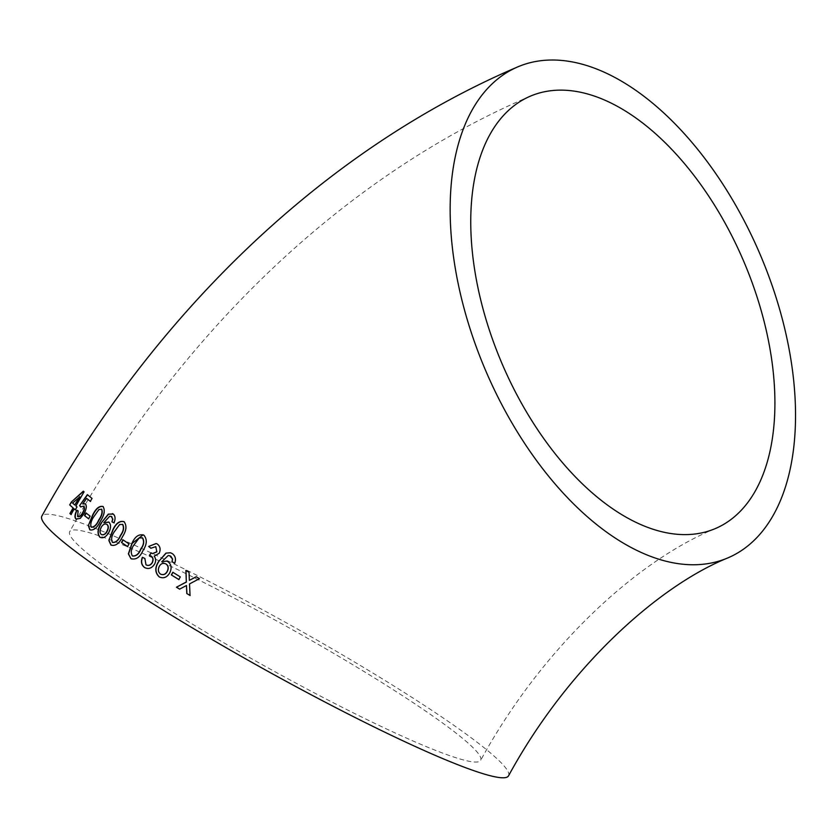 <?xml version="1.0" encoding="UTF-8"?>
<svg xmlns="http://www.w3.org/2000/svg" width="837" height="837" viewBox="0 0 837 837"><rect width="100%" height="100%" fill="white"/><g stroke="black" fill="none" stroke-linecap="round" stroke-linejoin="round"><path stroke-width="0.63" stroke-dasharray="4.18 3.14" d="M508.519 775.868A267.045 25.675 29.1 0 0 287.677 623.555A267.045 25.675 29.1 0 0 41.85 516.115M124.232 580.554A235.155 22.609 29.1 0 0 345.126 708.761A235.155 22.609 29.1 0 0 480.658 760.352A235.155 22.609 29.1 0 0 362.557 670.636A235.155 22.609 29.1 0 0 135.353 550.139A235.155 22.609 29.1 0 0 69.712 531.631A235.155 22.609 29.1 0 0 124.232 580.554M75.33 509.775L77.245 507.013L75.864 505.935M76.125 506.071L84.045 491.842M84.307 491.978L83.292 491.193M71.239 514.609L74.43 509.011M79.818 496.885L72.829 503.194L75.048 505.14M85.583 503.937L85.583 503.937C87.153 505.935 86.724 509.21 84.296 513.761L84.056 513.636M82.978 504.052L86.902 498.517M90.563 501.489L92.018 498.423M92.258 498.549L87.362 494.636M80.886 507.013L83.71 506.301M77.81 516.607L78.144 510.905M78.406 511.03L76.795 510.214M76.293 519.254L80.185 518.396M80.436 518.521L84.296 513.761M88.848 518.909L90.114 516.136M90.354 516.251L86.023 512.945M89.998 529.905L90.019 529.915C93.828 530.878 97.364 527.99 100.639 521.263C104.625 515.1 105.493 510.214 103.244 506.615L103.024 506.521M101.706 509.252L99.205 509.607L94.278 516.502C91.317 520.729 90.396 524.318 91.515 527.258M100.074 537.281L100.116 537.333C103.286 538.756 106.236 537.187 108.977 532.614L108.758 532.51M108.977 532.614C111.321 528.011 111.342 524.537 109.04 522.162L108.82 522.058M104.039 522.822L109.741 516.209M109.971 516.314L111.844 516.701M114.167 522.926C115.841 519.034 115.6 516.105 113.455 514.127L113.236 514.023M113.455 514.127L112.535 513.646M107.063 524.475C105.106 523.533 103.275 524.443 101.57 527.205C99.896 530.512 99.865 532.97 101.476 534.571M110.965 545.065L111.175 545.159C115.673 546.425 119.492 543.673 122.631 536.883C126.659 530.742 127.203 525.709 124.242 521.775L124.002 521.671M122.736 524.422L119.858 524.611L114.826 531.453C111.792 535.649 111.07 539.331 112.66 542.491M127.716 546.666L129.003 543.924M129.201 544.008L122.976 539.823M131.106 558.687C136.096 560.162 140.114 557.484 143.148 550.662C147.207 544.542 147.511 539.405 144.058 535.261L143.085 534.843M142.562 537.909L139.423 537.992L134.318 544.803C131.242 548.978 130.666 552.713 132.591 556.019M144.435 567.465L144.613 567.538C148.505 569.568 151.884 568.459 154.73 564.211C156.257 561.313 156.142 558.666 154.353 556.249L159.407 553.278C161.007 549.354 160.327 546.258 157.377 543.998L157.199 543.935M157.377 543.998L156.247 543.558M150.974 548.308L155.985 546.728M152.616 553.613L151.403 553.111M149.551 555.433L150.252 555.642M146.161 564.912L144.864 558.478M145.031 558.541L142.395 557.264M169.744 572.864L169.901 572.906C167.18 577.499 163.675 578.848 159.386 576.965L159.626 577.049M169.901 572.906C172.129 568.271 171.564 564.556 168.227 561.763L168.07 561.711M168.227 561.763L166.615 561.093M161.897 561.868L168.216 555.538M168.373 555.59L169.723 555.737M174.87 563.144C176.356 559.179 175.561 556.019 172.464 553.655L172.307 553.613M172.464 553.655L170.549 552.786M166.082 564.002C163.403 562.767 161.206 563.521 159.49 566.272C157.911 569.631 158.308 572.267 160.662 574.172M178.982 579.612L180.3 576.892M180.436 576.934L172.799 572.257M190.166 595.515L189.528 583.912M189.654 583.944L199.457 578.681M199.583 578.702L196.224 576.724M189.507 580.386L189.036 572.351M189.172 572.393L185.887 570.426M179.725 589.185L186.588 585.555M530.229 96.224C342.95 176.115 178.522 335.522 69.712 531.631M715.436 528.534C637.899 560.183 542.732 646.52 480.658 760.352"/><path stroke-width="1.26" d="M451.415 238.064A267.045 149.017 66.8 0 0 555.988 485.021A267.045 149.017 66.8 0 0 727.991 557.85A267.045 149.017 66.8 0 0 759.808 253.695A267.045 149.017 66.8 0 0 517.674 66.918A267.045 149.017 66.8 0 0 451.415 238.064M517.674 66.918C323.459 149.792 153.924 314.168 41.85 516.115A267.045 25.675 29.1 0 0 103.757 571.671A267.045 25.675 29.1 0 0 354.616 717.267A267.045 25.675 29.1 0 0 508.519 775.868C567.643 667.089 658.729 585.754 727.991 557.85M186.797 593.527L190.041 595.484L189.528 583.912L199.457 578.681L196.224 576.724L189.371 580.355L189.036 572.351L185.887 570.426L186.327 581.977L176.44 587.218L179.599 589.154L186.463 585.523L186.797 593.527L190.166 595.515M171.355 574.935L178.846 579.57L180.3 576.892L172.799 572.257L171.355 574.935L178.982 579.612M159.229 576.913C163.529 578.806 167.034 577.457 169.744 572.864C171.972 568.229 171.418 564.504 168.07 561.711L166.542 561.072L161.729 561.815L168.216 555.538L169.639 555.705L172.432 558.875L172.045 561.815L174.724 563.102C176.209 559.137 175.404 555.967 172.307 553.613L170.445 552.755L165.956 553.121L158.611 561.512C154.688 567.622 154.897 572.759 159.229 576.913L159.626 577.049M144.435 567.465C148.337 569.505 151.717 568.407 154.563 564.148C156.09 561.261 155.964 558.603 154.186 556.187L159.239 553.226C160.84 549.292 160.16 546.195 157.199 543.935L156.153 543.527L148.662 546.435L150.796 548.235L155.808 546.655L156.801 551.782L152.533 553.581L151.089 552.859L149.384 555.37L151.068 556.04C153.025 557.526 153.391 559.702 152.177 562.59C150.534 565.237 148.473 565.99 145.994 564.849L144.864 558.478L142.395 557.264C140.668 561.522 141.348 564.923 144.435 567.465L145.104 567.727M149.384 555.37L151.246 556.103C153.202 557.588 153.569 559.765 152.344 562.652L152.177 562.59M143.87 535.178C138.963 533.765 134.998 536.475 131.974 543.286L128.354 553.853L130.917 558.614C135.918 560.089 139.925 557.411 142.96 550.589C147.03 544.468 147.322 539.331 143.87 535.178L142.991 534.801M143.085 534.843L132.173 543.37L128.542 553.927L130.917 558.614L131.848 559.011M121.501 542.491L127.527 546.582L129.003 543.924L122.976 539.823L121.501 542.491L127.716 546.666M124.033 521.681C119.628 520.488 115.862 523.271 112.733 530.041L108.862 540.503L110.965 545.065C115.475 546.341 119.293 543.579 122.432 536.799C126.46 530.658 126.994 525.615 124.033 521.681L124.002 521.671M108.82 522.058L103.809 522.707L109.741 516.209L111.614 516.596L112.65 519.003L111.959 521.828L113.947 522.822C115.621 518.93 115.38 516 113.236 514.023L108.297 514.127L101.413 522.717C97.521 528.838 97.019 533.682 99.896 537.228C103.066 538.662 106.017 537.082 108.758 532.51C111.101 527.917 111.122 524.433 108.82 522.058L108.632 521.974M113.236 514.023L112.409 513.594M111.195 516.377L112.65 519.003M103.003 506.5C99.289 505.621 95.795 508.54 92.53 515.247L88.335 525.552L89.779 529.811C93.598 530.763 97.134 527.885 100.409 521.158C104.395 514.985 105.263 510.099 103.003 506.5M84.506 515.602L88.607 518.794L90.114 516.136L86.023 512.945L84.506 515.602L88.848 518.909M85.332 503.801L82.727 503.926L86.64 498.392L90.312 501.363L92.018 498.423L87.362 494.636L79.609 505.6L80.634 506.877L83.459 506.165C84.663 507.348 84.38 509.534 82.622 512.757C80.917 515.78 79.222 517.025 77.559 516.481L78.144 510.905L76.795 510.214C74.66 514.577 74.409 517.548 76.041 519.128L80.185 518.396L84.056 513.636C86.473 509.084 86.902 505.799 85.332 503.801L85.238 503.759M77.046 510.34C74.922 514.703 74.671 517.674 76.293 519.254L76.439 519.348M76.983 506.887L75.864 505.935L84.045 491.842L83.292 491.193L71.375 501.98L69.68 504.92L73.091 507.944L69.9 513.541L70.978 514.473L74.179 508.875L75.299 509.827L76.983 506.887M604.45 99.99A235.155 131.231 66.8 0 0 530.229 96.224A235.155 131.231 66.8 0 0 502.21 364.053A235.155 131.231 66.8 0 0 715.436 528.534A235.155 131.231 66.8 0 0 763.606 319.514A235.155 131.231 66.8 0 0 604.45 99.99M83.554 491.329L71.375 501.98M71.637 502.127L69.68 504.92M69.942 505.056L73.091 507.944M73.353 508.08L69.9 513.541M70.151 513.677L71.239 514.609M75.55 509.963L74.179 508.875M74.786 505.004L79.818 496.885L72.568 503.058L74.786 505.004L79.567 496.749M85.583 503.937L82.727 503.926M90.563 501.489L86.64 498.392M87.613 494.772L79.609 505.6M79.86 505.726L80.886 507.013M82.622 512.757L82.873 512.882C84.631 509.66 84.914 507.473 83.71 506.301L83.459 506.165M82.873 512.882C81.158 515.906 79.473 517.151 77.81 516.607L77.559 516.481M86.263 513.071L84.757 515.718M103.244 506.615C99.53 505.747 96.035 508.666 92.771 515.362L92.53 515.247M92.771 515.362L88.335 525.552M88.565 525.667L90.019 529.915M91.275 527.143L91.515 527.258C94.34 527.268 96.841 524.862 99.007 520.039C101.978 515.791 102.878 512.192 101.706 509.252L98.965 509.492L94.047 516.387C91.076 520.614 90.155 524.203 91.275 527.143C94.11 527.164 96.611 524.757 98.766 519.934C101.737 515.676 102.648 512.077 101.476 509.137M109.04 522.162L103.809 522.707M111.311 516.429L111.844 516.701M112.869 519.107L111.959 521.828M112.179 521.932L114.167 522.926M113.455 514.127L108.297 514.127M108.528 514.242L101.413 522.717M101.643 522.822C97.751 528.953 97.238 533.786 100.116 537.333M101.246 534.466L101.476 534.571C103.579 535.377 105.462 534.33 107.115 531.411C108.737 528.21 108.716 525.898 107.063 524.475L106.833 524.37C104.876 523.428 103.045 524.339 101.34 527.09C99.666 530.407 99.634 532.866 101.246 534.466C103.359 535.282 105.242 534.226 106.885 531.307C108.507 528.105 108.496 525.793 106.833 524.37M124.242 521.775C119.848 520.583 116.081 523.376 112.943 530.135L112.733 530.041M112.943 530.135L108.862 540.503M109.082 540.597L111.175 545.159M112.451 542.397L112.66 542.491C115.935 542.711 118.603 540.378 120.643 535.502C123.667 531.275 124.368 527.582 122.736 524.422L119.649 524.517L114.617 531.349C111.583 535.554 110.861 539.237 112.451 542.397C115.726 542.617 118.394 540.283 120.434 535.408C123.468 531.181 124.158 527.488 122.516 524.328M123.185 539.917L121.7 542.575M131.106 558.687L131.932 559.053M142.562 537.909L139.224 537.909L134.129 544.72C131.053 548.894 130.478 552.64 132.403 555.946L132.591 556.019C136.18 556.364 138.952 554.084 140.909 549.166C143.985 544.971 144.529 541.215 142.562 537.909L142.07 537.71M132.403 555.946C135.992 556.291 138.764 554.01 140.721 549.093C143.797 544.897 144.341 541.141 142.374 537.835L142.164 537.741M156.247 543.558L148.662 546.435M148.84 546.509L150.974 548.308M156.801 551.782L155.808 546.655M156.969 551.845L152.616 553.613M151.267 552.922L149.551 555.433L151.246 556.103L149.551 555.433M152.344 562.652C150.702 565.299 148.641 566.053 146.161 564.912L145.994 564.849M142.572 557.337C140.846 561.596 141.526 564.996 144.613 567.538M166.615 561.093L161.729 561.815M169.723 555.737L170.696 556.187M170.853 556.228L172.432 558.875M172.589 558.928L172.045 561.815M172.192 561.868L174.87 563.144M170.549 552.786L165.956 553.121M166.124 553.184L158.611 561.512M158.779 561.564C154.855 567.685 155.065 572.811 159.386 576.965M160.505 574.119L160.662 574.172C163.508 575.281 165.726 574.36 167.327 571.42C168.865 568.197 168.446 565.728 166.082 564.002L165.925 563.95C163.236 562.715 161.039 563.468 159.323 566.22C157.754 569.578 158.151 572.205 160.505 574.119C163.351 575.228 165.569 574.318 167.17 571.378C168.708 568.145 168.289 565.676 165.925 563.95M172.945 572.299L171.501 574.977M196.35 576.756L189.371 580.355M186.023 570.457L186.327 581.977M186.452 582.008L176.44 587.218M176.576 587.26L179.725 589.185M186.923 593.559L186.463 585.523"/></g></svg>
